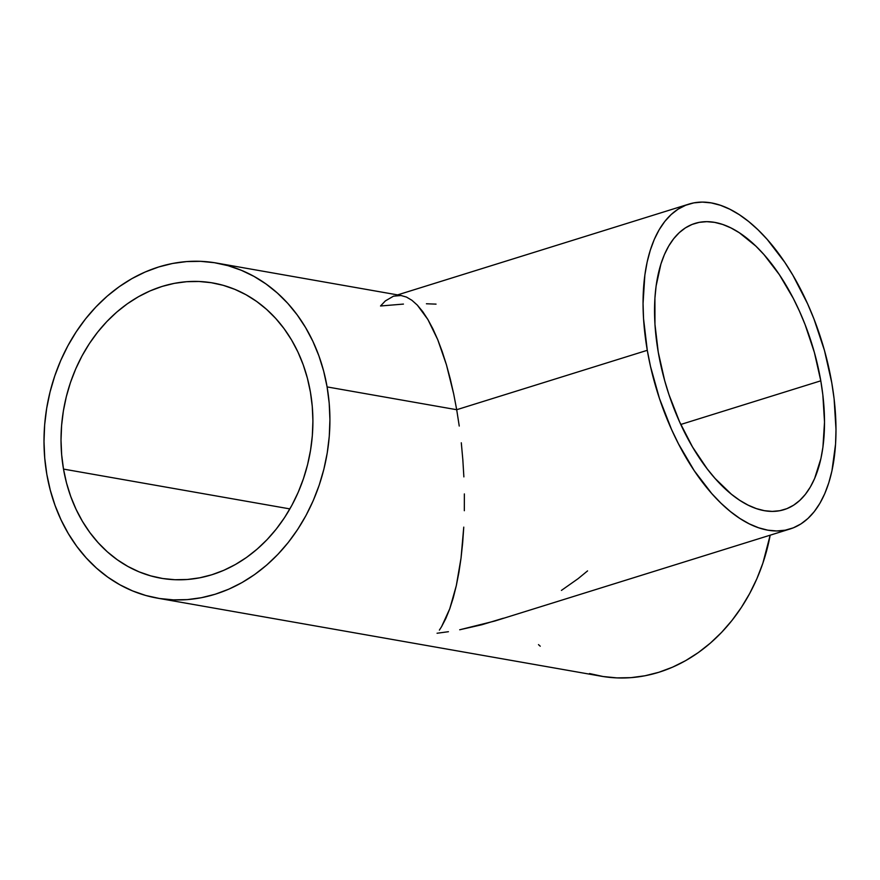 <?xml version="1.0" encoding="UTF-8"?>
<svg xmlns="http://www.w3.org/2000/svg" width="880" height="880" viewBox="0 0 880 880"><rect width="100%" height="100%" fill="white"/><g stroke="black" fill="none" stroke-linecap="round" stroke-linejoin="round"><path stroke-width="1.32" d="M820.787 380.82A149.886 75.779 -107.3 0 1 784.135 509.63A149.886 75.779 -107.3 0 1 658.262 352.242A149.886 75.779 -107.3 0 1 694.925 223.432A149.886 75.779 -107.3 0 1 820.787 380.82L680.779 424.468L820.787 380.82L822.844 394.889L824.516 422.059L822.932 447.095L820.93 458.502L814.594 478.577L810.326 487.036L805.376 494.34L799.799 500.401L793.628 505.186L786.94 508.629L779.801 510.708L772.277 511.401L764.423 510.686L756.338 508.596L748.099 505.131L739.761 500.335L731.434 494.252L715.088 478.456L707.223 468.897L692.505 446.941L679.602 421.883L668.987 394.702L664.686 380.633L658.262 352.242L654.962 324.39L654.918 298.155L656.117 285.967L660.913 264.033L664.455 254.485L668.723 246.026L673.673 238.733L679.261 232.661L685.421 227.876L692.109 224.433L699.248 222.354L706.783 221.672L714.626 222.376L722.711 224.466L730.961 227.931L739.288 232.727L755.876 246.136L763.972 254.606L779.383 274.703L793.265 298.331L799.458 311.179L805.079 324.566L814.374 352.429L820.787 380.82M456.698 409.717L647.284 350.306A170.137 86.02 -107.3 0 1 688.897 204.105A170.137 86.02 -107.3 0 1 831.765 382.756A170.137 86.02 -107.3 0 1 790.152 528.957A170.137 86.02 -107.3 0 1 647.284 350.306L456.698 409.717L453.695 393.965L456.698 409.717L327.096 386.914L456.698 409.717L459.239 426.041L456.698 409.717M450.263 378.939L453.695 393.965L446.435 364.793L450.263 378.939M442.233 351.659L446.435 364.793L437.723 339.647L442.233 351.659M432.927 328.9L437.723 339.647L427.889 319.506L432.927 328.9M422.686 311.553L427.889 319.506L417.34 305.129L422.686 311.553M411.906 300.278L417.34 305.129L411.906 300.278L406.45 297.066L411.906 300.278M401.016 295.515L406.45 297.066L401.016 295.515L393.536 296.164L385.363 300.905L380.534 305.987L403.447 304.084M310.42 392.117A149.886 125.136 100 0 1 160.996 578.226A149.886 125.136 100 0 1 63.503 469.084L289.883 508.904L63.503 469.084A149.886 125.136 100 0 1 212.927 282.975A149.886 125.136 100 0 1 310.42 392.117L312.268 406.428L312.906 420.981L312.334 435.622L310.552 450.208L307.582 464.618L303.446 478.687L298.199 492.305L291.874 505.318L284.537 517.627L276.254 529.078L267.124 539.594L257.213 549.054L246.631 557.381L235.466 564.476L223.839 570.295L211.86 574.761L199.639 577.83L187.297 579.491L174.944 579.722L162.723 578.512L150.722 575.872L139.073 571.846L127.886 566.445L117.271 559.746L107.316 551.804L98.142 542.685L89.815 532.488L82.423 521.323L76.043 509.267L70.73 496.463L66.528 483.021L63.503 469.084L61.655 454.762L61.017 440.22L61.589 425.579L63.371 410.982L66.341 396.583L70.466 382.503L75.724 368.896L82.049 355.872L89.386 343.574L97.669 332.112L106.799 321.607L116.71 312.136L127.292 303.82L138.457 296.714L150.073 290.906L162.063 286.44L174.284 283.36L186.626 281.699L198.968 281.479L211.2 282.689L223.201 285.318L234.85 289.355L246.037 294.745L256.652 301.455L266.607 309.397L275.781 318.516L284.108 328.702L291.5 339.878L297.88 351.923L303.193 364.727L307.384 378.169L310.42 392.117M426.415 303.776L436.051 304.128M46.816 474.276A170.137 142.032 100 0 1 216.436 263.032A170.137 142.032 100 0 1 327.096 386.914A170.137 142.032 100 0 1 157.487 598.158A170.137 142.032 100 0 1 46.816 474.276L50.27 490.105L55.033 505.362L61.061 519.893L68.31 533.577L76.692 546.26L86.141 557.821L96.558 568.172L107.855 577.192L119.9 584.793L132.605 590.92L145.827 595.496L159.445 598.488L173.327 599.863L187.341 599.61L201.355 597.718L215.226 594.231L228.822 589.16L242.022 582.56L254.683 574.508L266.706 565.059L277.948 554.312L288.321 542.388L297.715 529.375L306.042 515.416L313.225 500.643L319.187 485.188L323.873 469.216L327.25 452.859L329.274 436.304L329.923 419.683L329.197 403.172L327.096 386.914L323.653 371.085L318.89 355.839L312.862 341.297L305.613 327.624L297.231 314.941L287.782 303.369L277.354 293.029L266.068 284.009L254.012 276.397L241.318 270.281L228.096 265.694L214.478 262.713L200.596 261.338L186.582 261.591L172.568 263.472L158.697 266.97L145.101 272.041L131.901 278.63L119.229 286.693L107.217 296.142L95.975 306.878L85.602 318.813L76.208 331.826L67.881 345.785L60.698 360.558L54.736 376.013L50.05 391.985L46.673 408.331L44.649 424.897L44 441.518L44.726 458.029L46.816 474.276M461.296 442.783L462.836 459.789L461.296 442.783M463.87 476.894L462.836 459.789L463.87 476.894M464.332 510.719L464.365 493.922L464.332 510.719M462.649 542.96L463.76 527.12L461.032 558.107L462.649 542.96M458.909 572.385L461.032 558.107L456.302 585.684L458.909 572.385M453.244 597.872L456.302 585.684L449.746 608.817L453.244 597.872M445.863 618.42L449.746 608.817L441.617 626.593L445.863 618.42M439.384 630.113L441.617 626.593L439.384 630.113M448.426 631.708L437.063 633.248L448.426 631.708M503.305 618.233L481.855 624.745L459.701 629.772L494.791 621.027L790.152 528.957M587.565 570.9L578.072 578.688L561.407 590.414M157.487 598.158L601.161 676.203A170.137 142.032 -80 0 0 770.176 535.183L762.861 563.222L756.899 578.677L749.716 593.45L741.389 607.409L731.995 620.422L721.622 632.357L710.38 643.093L698.368 652.542L685.696 660.605L672.496 667.194L658.9 672.265L645.029 675.763L631.015 677.644L617.001 677.897L603.119 676.522L589.501 673.541M538.483 644.622L540.243 646.206M647.284 350.306L650.496 366.421L659.461 398.508L671.506 429.363L678.535 443.949L694.287 470.767L711.777 493.57L720.973 503.195L730.345 511.5L739.794 518.408L749.254 523.853L758.615 527.78L767.789 530.167L776.699 530.97L785.246 530.178L793.353 527.824L800.943 523.919L807.939 518.485L814.275 511.599L819.896 503.316L824.736 493.713L828.762 482.878L831.93 470.932L835.56 444.136L836 429.561L834.097 398.717L831.765 382.756L824.483 350.526L813.934 318.901L807.554 303.71L792.902 275.264L784.762 262.295L767.272 239.492L758.087 229.867L748.715 221.562L739.255 214.654L729.806 209.209L720.445 205.282L711.26 202.906L702.361 202.103L693.814 202.884L685.707 205.238L678.117 209.143L671.121 214.577L664.785 221.463L659.164 229.746L654.313 239.36L650.298 250.184L647.13 262.13L644.853 275.088L643.049 303.512L643.544 318.692L647.284 350.306M397.595 294.899L688.809 204.138M401.786 295.636L216.436 263.032"/></g></svg>
